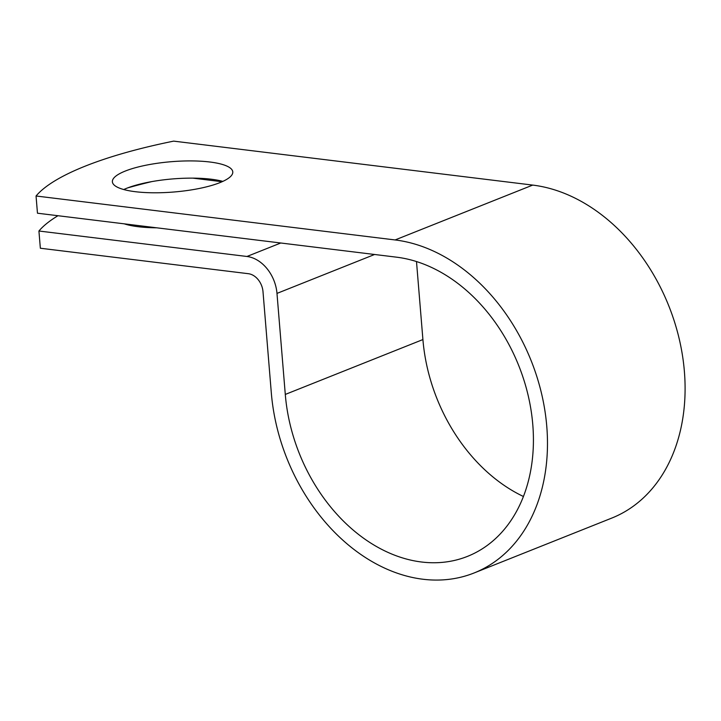 <?xml version="1.0" encoding="UTF-8"?>
<svg xmlns="http://www.w3.org/2000/svg" width="721" height="721" viewBox="0 0 721 721"><rect width="100%" height="100%" fill="white"/><g stroke="black" fill="none" stroke-linecap="round" stroke-linejoin="round"><path stroke-width="1.08" d="M219.896 182.647A60.402 15.204 -4.7 0 0 232.784 171.904A60.402 15.204 -4.7 0 0 191.705 160.918A60.402 15.204 -4.7 0 0 125.274 171.057A60.402 15.204 -4.7 0 0 112.377 181.8A60.402 15.204 -4.7 0 0 153.465 192.786A60.402 15.204 -4.7 0 0 219.896 182.647M222.825 181.386A60.402 15.204 -4.7 0 0 126.689 188.28A60.402 15.204 -4.7 0 0 123.751 189.533M57.959 215.723A260.371 65.53 -4.7 0 0 38.925 231.008L246.952 256.478A34.815 26.037 68.3 0 1 276.981 293.402L285.291 394.432A158.007 118.172 -111.7 0 0 467.559 556.351A158.007 118.172 -111.7 0 0 528.051 395A158.007 118.172 -111.7 0 0 396.523 257.172L37.465 213.209L36.05 195.995A260.371 65.53 175.3 0 1 173.671 141.127L532.72 185.09A175.861 131.519 -111.7 0 1 679.119 338.491A175.861 131.519 -111.7 0 1 611.796 518.075L474.175 572.943A175.861 131.519 -111.7 0 0 541.498 393.351A175.861 131.519 -111.7 0 0 395.099 239.949L36.05 195.995M156.628 227.8A60.402 15.204 175.3 0 1 124.282 223.843M192.831 178.132L222.095 181.719M151.77 181.611A260.371 65.53 -4.7 0 0 127.653 187.902M126.635 224.546A60.402 15.204 175.3 0 1 127.365 224.222M38.925 231.008L40.349 248.231L248.375 273.701A16.962 12.681 68.3 0 1 263.003 291.69L271.303 392.72A175.861 131.519 -111.7 0 0 474.175 572.943M416.495 261.57L422.912 339.564A158.007 118.172 -111.7 0 0 523.446 496.499M246.952 256.478L280.757 243.004M395.099 239.949L532.72 185.09M285.291 394.432L422.912 339.564M276.981 293.402L374.587 254.486"/></g></svg>
